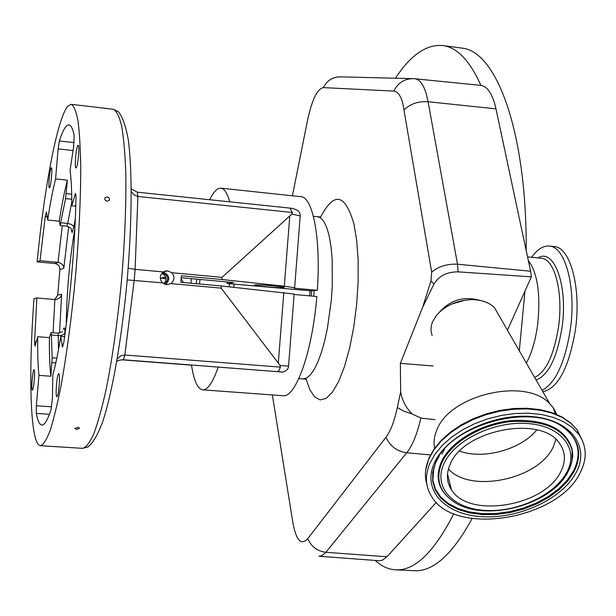 <?xml version="1.0" encoding="UTF-8"?>
<svg xmlns="http://www.w3.org/2000/svg" width="616" height="616" viewBox="0 0 616 616"><rect width="100%" height="100%" fill="white"/><g stroke="black" fill="none" stroke-linecap="round" stroke-linejoin="round"><path stroke-width="0.92" d="M434.981 419.658L420.913 418.064C417.148 434.057 412.42 445.63 406.745 452.775L325.371 552.868L321.937 555.647L319.026 556.24L379.21 560.737L382.513 560.16L386.948 556.787L436.305 502.379M480.919 85.393L414.853 78.756C419.488 79.318 423.231 84.169 426.103 93.316L428.089 101.74L495.98 108.863C492.685 94.317 487.664 86.494 480.919 85.393C469.892 60.884 457.342 47.617 443.274 45.599L461.8 48.094C496.373 50.812 526.957 131.647 526.195 250.573M395.426 78.217C410.78 54.809 426.734 43.936 443.274 45.599M453.815 513.698C434.226 551.982 414.945 570.701 395.988 569.862C388.557 569.523 381.62 566.381 375.175 560.429M524.971 291.106L519.303 350.82M472.102 518.541C452.629 554.161 433.487 571.548 414.668 570.709L414.075 570.678M460.768 47.956L461.8 48.094M528.297 260.429C537.699 273.181 540.794 294.741 537.591 325.117C535.435 340.563 531.693 353.214 526.372 363.086M531.67 257.296C537.329 249.326 543.197 245.576 549.256 246.061C565.357 246.469 576.43 287.572 570.324 329.56C564.949 362.839 555.532 383.114 542.072 390.367M553.984 246.546L554.13 246.562C570.331 246.977 581.496 288.057 575.383 330.007C568.984 367.583 558.158 388.18 542.889 391.784M292.415 195.788L307.415 120.89C311.927 99.838 317.255 88.743 323.4 87.618L393.77 91.083C397.505 91.353 400.5 95.303 402.748 102.934L431.677 272.141L430.954 280.958L422.73 307.038L434.018 283.953C438.946 275.868 446.97 271.833 458.088 271.849L531.362 276.853L530.599 271.233L495.98 108.863M507.445 330.215L531.362 276.853M420.913 418.064L412.15 413.975C406.106 407.969 402.271 400.654 400.654 392.022L397.328 407.484C394.379 421.19 390.59 431.131 385.963 437.291L307.761 538.669C301.078 545.784 296.096 540.34 292.816 522.345L272.364 394.948M400.654 392.022L400.362 363.355L422.73 307.038M400.362 363.355L433.133 365.981M480.326 300.477C464.333 295.865 450.773 299.684 439.639 311.95M452.036 303.896L465.496 300.1M432.085 335.643L430.93 330.03L431.47 325.086L432.44 322.091L436.528 315.292C445.014 305.675 456.487 300.469 470.963 299.661C481.034 299.599 488.842 302.225 494.386 307.53L499.099 315.715M434.634 448.248C433.418 442.411 434.149 436.336 436.836 430.037C449.511 394.787 525.748 376.946 549.772 403.742L553.176 407.638L556.856 414.506M429.899 463.232L434.996 454.2L442.203 445.476L451.351 437.345L462.169 430.06L474.343 423.854L487.495 418.926L501.224 415.446L515.084 413.513L528.651 413.197L541.503 414.499L553.23 417.355L563.501 421.675L572.01 427.304L578.532 434.057C586.832 445.768 587.379 458.681 580.149 472.788C557.973 519.765 454.862 536.628 431.77 496.773C425.363 486.771 424.74 475.591 429.899 463.232M450.096 464.518C463.055 429.714 541.649 414.676 559.621 443.528C565.542 451.982 565.95 461.33 560.837 471.563C544.983 506.229 468.591 519.011 451.451 489.728C446.562 482.205 446.107 473.796 450.096 464.518M313.752 296.242L314.175 290.621M311.234 296.019L311.619 290.891L317.302 290.29C321.075 238.9 312.951 196.866 300.785 196.681L300.639 196.666M190.752 365.003L121.583 359.79L191.499 365.188C193.863 380.48 197.513 388.704 202.448 389.82L282.836 395.718C295.68 398.244 312.404 351.805 316.824 296.519L294.117 294.471M252.568 191.545L233.672 189.536M229.722 201.825C227.335 193.178 224.401 188.627 220.928 188.173L218.572 188.527C215.646 189.782 212.689 193.516 209.702 199.738M137.245 192.2L137.899 196.466L135.104 269.346L163.348 271.941C159.606 275.26 159.305 278.894 162.462 282.844L166.489 284.707L170.894 283.599C174.628 280.288 174.921 276.661 171.772 272.719L222.03 277.339L221.852 279.495L284.299 286.201L294.633 287.764L294.217 288.188L317.302 290.29M196.758 279.156L196.265 283.707M227.127 281.928L227.019 283.514L311.619 290.891M300.169 216.624L300.215 215.97L291.915 214.045L292.415 212.489L137.36 196.389L133.841 194.695L131.3 191.507M289.913 208.139L292.415 212.489M78.001 145.322C76.23 146.3 74.22 168.307 75.937 167.976L76.099 167.922C77.862 167.182 79.918 144.876 78.186 145.253L78.001 145.322M51.213 167.814C49.819 168.53 48.048 188.173 49.403 187.849L49.519 187.811C50.897 187.279 52.707 167.406 51.344 167.768L51.213 167.814M34.072 369.808L34.065 369.808C32.71 369.238 30.946 390.136 32.355 390.036L32.378 390.043C33.734 390.644 35.505 369.508 34.072 369.808M58.774 373.766L58.759 373.766C57.026 373.103 55.055 396.712 56.849 396.658L56.888 396.666C58.628 397.366 60.599 373.458 58.774 373.766M39.432 445.391L40.494 445.707C43.397 444.737 46.608 439.693 50.127 430.561C53.761 419.08 57.45 403.896 61.184 385.008C66.836 353.553 71.595 317.548 75.452 276.992C78.917 236.398 80.681 200.092 80.75 168.068C80.457 148.772 79.556 133.125 78.04 121.129C76.215 111.457 73.959 105.86 71.279 104.327L68.13 105.844C57.581 116.755 44.329 187.102 37.137 261.885L40.032 260.699L58.012 262.347C61.777 263.317 63.71 265.296 63.818 268.283L59.891 269.577L57.735 295.095L61.623 294.279C61.084 297.158 59.067 298.922 55.563 299.569L36.852 298.005L34.003 298.629C28.459 373.227 30.076 440.54 39.432 445.391M76.877 429.452L74.913 428.605L77.608 427.312L79.572 428.174L76.877 429.452M107.045 201.209L105.359 200.416L104.674 198.829L105.128 197.62L107.138 196.904L108.824 197.69L109.509 199.268L109.047 200.493L107.045 201.209M54.801 299.545L57.735 295.095M59.891 269.577C59.883 266.189 58.204 264.164 54.855 263.509L37.137 261.885M60.099 225.51L59.267 221.19L47.671 220.051C50.158 203.58 52.799 189.867 55.579 178.925L67.413 180.165L65.573 198.591L60.099 225.51M75.814 206.114L71.787 205.706L75.498 193.393L76.014 197.574C74.913 244.691 70.863 292.923 63.848 342.265L62.455 347.077L60.792 336.359L64.649 336.667M60.792 336.359C58.181 352.468 55.525 365.334 52.814 374.959L52.445 397.998L51.059 409.671C47.625 420.073 44.568 425.202 41.888 425.055L41.164 424.878C39.185 423.931 37.561 420.112 36.298 413.421L36.367 405.759L38.939 375.352L50.874 376.23L52.137 357.788L51.398 335.027L51.059 332.594L49.426 337.653C49.242 353.515 49.727 366.374 50.874 376.23M67.413 180.165C64.526 191.083 61.808 204.758 59.267 221.19M36.852 298.005L34.588 341.926L34.966 346.146L37.776 336.721L49.426 337.653M66.274 324.624C66.636 292.315 69.516 260.191 74.929 228.267M74.105 142.612L59.375 140.979C62.855 130.053 66.051 124.694 68.961 124.886C71.032 125.187 72.765 128.713 74.174 135.489L73.62 146.731L70.055 170.486C71.24 178.779 71.818 190.521 71.787 205.706M59.375 140.979L58.127 148.903L55.579 178.925M47.671 220.051L46.431 211.958L45.23 216.64L40.032 260.699M38.939 375.352C37.907 365.481 37.522 352.606 37.776 336.721M165.804 277.085L160.306 278.555L165.404 277.108L162.254 277.724M161.492 277.993L166.166 278.902M127.204 279.91L162.462 282.844M117.263 358.874L120.921 355.771L124.84 355.009L134.211 280.295L135.104 269.346L128.19 268.16M181.112 278.732L183.537 282.551M122.561 359.736L281.589 371.979L277.154 371.633L279.056 370.47L280.365 367.128L124.84 355.009L123.331 359.759M171.772 272.719L167.614 270.878L163.348 271.941M165.666 284.577C170.432 279.333 169.623 275.144 163.24 272.018M164.326 284.13C169.369 279.548 168.792 275.822 162.585 272.95L162.177 272.926M161.723 273.442C166.767 276.022 167.436 279.487 163.733 283.822M191.407 278.671L190.945 283.221M190.768 365.103L121.745 359.775M254.57 284.931L254.354 285.216C256.21 286.171 280.688 288.142 283.93 287.603L284.207 287.31C282.444 286.363 257.496 284.361 254.57 284.931M277.369 371.664L247.717 369.377L277.369 371.664M272.372 371.302L281.589 371.979C280.557 372.796 288.442 371.494 288.542 366.166L288.542 366.197M280.365 367.128L280.111 365.45L288.542 366.166L294.148 294.048L221.337 285.97L221.167 288.134L280.111 365.45M170.894 283.599L221.167 288.134M291.915 214.045L222.03 277.339M181.189 277.739L233.68 282.528L227.019 283.514M221.852 279.495L181.35 275.791L180.819 282.305L221.337 285.97M202.741 389.851C207.684 390.051 212.836 382.474 218.195 367.121M309.617 295.873L309.987 290.929M234.088 284.153L233.849 287.287M229.291 286.81L229.522 283.737M200.015 279.456L199.522 283.999M527.542 256.88L541.348 258.266C554.554 258.605 563.501 292.5 558.512 326.973C553.953 355.201 545.984 372.018 534.626 377.431M537.876 257.919C554.1 247.578 568.221 285.516 562.031 327.52C557.01 357.942 548.363 375.421 536.082 379.957M307.761 538.669C311.28 546.669 317.309 551.212 325.856 552.29L386.948 556.787M385.963 437.291C390.144 446.238 397.074 451.397 406.745 452.775L430.522 454.924M414.853 78.756L413.39 78.656C404.535 78.648 397.998 82.79 393.77 91.083M404.242 109.671C410.487 103.758 418.433 101.116 428.089 101.74L457.511 264.21L530.599 271.233M458.088 271.849L457.511 264.21C447.131 263.756 438.523 266.397 431.677 272.141M397.328 407.484L403.734 411.142L412.15 413.975M292.816 522.345L292.908 522.884M412.35 78.632L340.517 76.869C332.763 76.854 327.058 80.442 323.4 87.618M434.018 283.953L430.954 280.958M450.681 486.655L449.118 485.339M578.339 433.479L578.855 434.496M426.85 484.268C424.385 476.268 425.048 467.813 428.852 458.897L433.926 449.865L441.118 441.148L450.234 433.017L461.022 425.733L473.165 419.535L486.278 414.614L499.969 411.134L513.798 409.217L527.335 408.901L540.155 410.21L551.867 413.074L562.115 417.402L570.608 423.038L577.115 429.791L582.813 441.518M434.126 463.502C445.607 436.228 491.876 413.375 530.938 416.493C570.185 419.211 590.459 446.246 576.137 472.534C562.362 498.883 519.28 518.872 482.474 516.708C445.514 514.93 422.045 490.744 434.126 463.502M435.666 462.655L439.247 456.04M567.929 430.838C579.24 442.288 581.119 455.601 573.565 470.77L567.382 480.018L558.912 488.665L548.494 496.396L536.536 502.949L523.454 508.1L509.732 511.673L495.849 513.544L482.305 513.652L469.569 511.965L458.112 508.547L448.363 503.495L440.71 496.981L435.466 489.204L432.871 480.465L432.663 481.242L432.709 472.364L435.427 463.078C448.687 426.149 528.028 403.01 561.345 425.964C578.786 437.814 583.052 452.983 574.135 471.486L567.913 480.78L559.397 489.474L548.925 497.243L536.89 503.826L523.746 509.001L509.948 512.597L495.995 514.483L482.374 514.583L469.569 512.897L458.05 509.463L448.248 504.388L440.548 497.836L435.273 490.028L432.663 481.242L432.802 472.218L435.558 462.916M435.335 463.44L433.04 472.01L432.871 480.465L433.826 467.69M446.107 495.287C437.591 485.939 435.951 474.944 441.187 462.316C450.096 441.857 480.58 423.508 511.588 420.543C545.507 419.034 565.688 428.59 572.133 449.195L571.979 460.883M571.101 464.449L572.695 456.625L572.634 452.306L571.987 449.988C573.196 457.141 571.902 464.349 568.091 471.602C551.682 505.559 482.436 523.454 452.475 500.831C439.17 491.083 435.589 478.486 441.726 463.04C450.596 442.704 480.919 424.455 511.765 421.506C545.491 420.004 565.573 429.498 571.987 449.988C573.288 456.864 572.072 463.91 568.345 471.117L567.983 471.802M443.743 464.11C453.846 440.502 493.801 420.851 527.55 423.5C561.461 425.795 579.256 449.087 566.943 471.948C555.116 494.864 517.563 512.358 485.508 510.433C453.314 508.839 433.125 487.695 443.743 464.11M555.932 439.454L553.145 447.101C538.577 479.471 470.077 493.762 448.463 468.961M536.829 429.891C520.943 449.595 483.414 459.867 459.636 451.135M305.852 378.409L309.779 389.558L314.607 396.889L320.174 399.915L326.226 398.352L332.517 392.107L338.723 381.312L344.536 366.389L349.642 347.994L353.753 327.034L356.633 304.612L358.119 281.92L358.142 260.191L356.718 240.563L353.938 224.024C345.191 193.663 334.095 191.314 320.666 216.994M305.582 379.217L302.918 378.932L306.599 378.047L310.402 374.844L314.229 369.361L317.964 361.731L321.483 352.129L324.671 340.833L327.427 328.174L331.3 300.385L332.278 286.147L332.17 259.244L331.1 247.432L329.406 237.199C326.526 224.293 322.568 217.479 317.54 216.77L317.425 216.755M131.293 188.912L137.353 192.184L290.228 208.139M82.621 448.333L82.69 448.34C86.155 447.416 89.913 442.442 93.963 433.41C98.106 422.045 102.241 406.999 106.368 388.28C112.559 357.095 117.587 321.375 121.452 281.127C124.848 240.825 126.295 204.751 125.787 172.904C125.087 153.7 123.716 138.115 121.675 126.134C119.311 116.47 116.516 110.841 113.275 109.255L113.082 109.232M54.855 263.509L58.012 262.347L62.301 225.741M68.661 226.665L63.818 268.283M71.294 228.882L71.579 231.323L71.171 228.69M71.579 231.323L72.195 232.509L73.835 227.05L73.112 225.664L70.832 224.201L67.683 223.431L66.774 226.164M60.884 222.761L67.683 223.431L71.787 202.148M75.383 218.441L73.835 227.05M71.772 199.23L65.573 198.591M66.282 193.632L71.687 194.194M58.52 349.511L58.235 335.574C61.831 335.658 64.072 334.68 64.957 332.655L64.965 334.388M62.57 331.77L57.873 333.14L58.235 335.574L51.398 335.027M52.137 357.788L56.834 358.15M64.957 332.655C64.842 327.658 64.303 326.572 63.333 329.398M61.623 294.279L59.552 333.04M53.092 332.755L54.863 299.553M55.81 362.909L52.021 362.624M51.682 406.814L36.367 405.759M49.434 414.314L36.298 413.421M63.094 345.969L62.023 345.892M75.961 195.079L74.721 194.949M73.05 150.543L58.127 148.903M47.247 216.84L45.23 216.64M36.313 342.065L34.588 341.926M277.154 371.633L123.439 359.767C119.689 359.952 117.471 360.606 116.771 361.723M289.743 216.478L284.299 286.201M283.807 292.538L278.34 362.555M395.988 569.862L414.668 570.709M549.256 246.061L554.13 246.562M494.386 307.53L549.772 403.742M555.155 413.806L553.176 407.638M441.934 454.146L444.521 449.133M578.532 434.057L577.115 429.791L570.508 422.761L561.9 416.932L551.582 412.504L539.862 409.586L527.088 408.246L513.629 408.523L499.899 410.41L486.317 413.837L473.288 418.703L461.23 424.848L450.504 432.07L441.41 440.155L434.211 448.848L429.082 457.904M451.451 489.728L447.501 473.989M425.718 469.762L428.813 458.527M320.22 216.932L313.429 216.347M302.918 378.932L298.845 378.617M300.785 196.681L252.013 191.484M234.496 189.62L220.928 188.173M294.633 287.764L300.215 215.97C300.454 211.665 297.174 209.063 290.367 208.162M40.494 445.707L82.69 448.34L88.088 446.862C92.954 443.02 97.867 434.534 102.826 421.413C112.643 391.098 121.691 338.623 127.058 281.589C131.978 224.509 132.471 171.209 128.244 139.532C125.71 125.672 122.391 116.393 118.287 111.704L113.275 109.255L71.279 104.327M104.674 198.868L105.128 197.62M74.913 428.197L74.913 428.605M70.648 228.035L66.821 226.188L60.045 225.518M57.873 333.14L51.059 332.594M164.641 271.279L166.559 270.863"/></g></svg>
